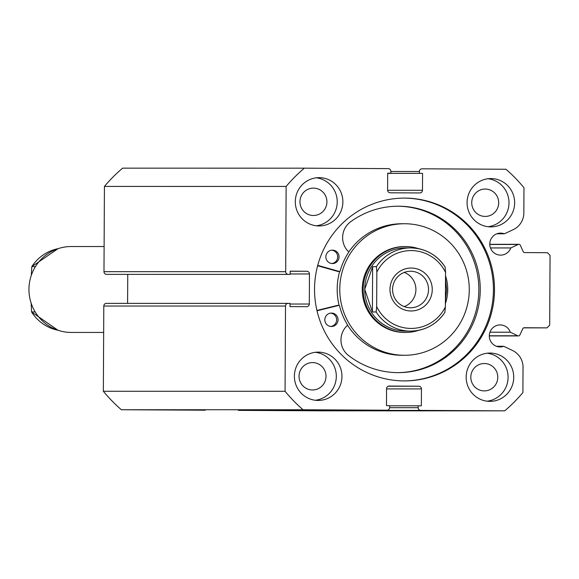<?xml version="1.0" encoding="UTF-8"?>
<svg xmlns="http://www.w3.org/2000/svg" width="579" height="579" viewBox="0 0 579 579"><rect width="100%" height="100%" fill="white"/><g stroke="black" fill="none" stroke-linecap="round" stroke-linejoin="round"><path stroke-width="0.87" d="M496.478 346.293L503.781 346.293A11.008 10.835 -90 0 1 489.298 335.9A11.008 10.835 -90 0 1 510.331 332.216L517.742 335.777A1.614 1.585 90 0 0 519.855 335.009L522.815 328.655A1.614 1.585 -90 0 1 524.256 327.736L547.025 327.859L549.688 325.188L550.05 255.397L547.423 252.697L524.646 252.574A1.614 1.585 -90 0 1 523.213 251.641L520.326 245.25A1.614 1.585 90 0 0 518.219 244.461L489.783 244.461M387.604 190.281L422.482 190.281L422.569 173.374L419.399 173.353L419.406 171.478A2.685 2.642 90 0 1 422.048 168.807L422.04 168.807A2.685 2.642 90 0 0 422.048 168.807L505.988 169.256A158.378 155.925 90 0 1 523.973 187.726L523.843 212.963A18.47 18.181 -90 0 1 513.262 229.646L504.367 233.8A11.008 10.835 90 0 0 489.776 244.092A11.008 10.835 90 0 0 500.553 255.122A11.008 10.835 90 0 0 500.611 255.129A11.008 10.835 90 0 0 510.772 247.942L518.219 244.461M490.449 247.942L510.772 247.942M403.968 380.91A91.402 89.984 90 0 0 493.424 289.514A91.402 89.984 90 0 0 403.983 198.105M404.041 380.91A91.402 89.984 90 0 0 404.511 380.91A91.402 89.984 90 0 0 494.502 289.753A91.402 89.984 90 0 0 404.996 198.105A91.402 89.984 90 0 0 404.526 198.105A91.402 89.984 90 0 0 314.535 289.261A91.402 89.984 90 0 0 404.041 380.91M318.298 352.126A24.159 23.782 90 0 0 318.175 352.126A24.159 23.782 90 0 0 294.393 376.22A24.159 23.782 90 0 0 318.045 400.444A24.159 23.782 90 0 0 318.175 400.444A24.159 23.782 90 0 0 341.957 376.35A24.159 23.782 90 0 0 318.298 352.126M319.217 177.644A24.159 23.782 90 0 0 319.087 177.644A24.159 23.782 90 0 0 295.304 201.738A24.159 23.782 90 0 0 318.964 225.962A24.159 23.782 90 0 0 319.087 225.962A24.159 23.782 90 0 0 342.869 201.868A24.159 23.782 90 0 0 319.217 177.644M490.073 353.052A24.159 23.782 90 0 0 489.95 353.052A24.159 23.782 90 0 0 466.167 377.146A24.159 23.782 90 0 0 489.827 401.37A24.159 23.782 90 0 0 489.95 401.37A24.159 23.782 90 0 0 513.732 377.276A24.159 23.782 90 0 0 490.073 353.052M490.992 178.571A24.159 23.782 90 0 0 490.869 178.571A24.159 23.782 90 0 0 467.079 202.664A24.159 23.782 90 0 0 490.739 226.888A24.159 23.782 90 0 0 490.862 226.888A24.159 23.782 90 0 0 514.651 202.795A24.159 23.782 90 0 0 490.992 178.571M485.144 216.423A13.693 13.476 -90 0 1 471.733 202.693A13.693 13.476 -90 0 1 485.289 189.043A13.693 13.476 -90 0 1 498.693 202.766A13.693 13.476 -90 0 1 485.144 216.423M484.232 390.897A13.693 13.476 -90 0 1 470.821 377.175A13.693 13.476 -90 0 1 484.37 363.518A13.693 13.476 -90 0 1 497.781 377.247A13.693 13.476 -90 0 1 484.232 390.897M313.369 215.497A13.693 13.476 -90 0 1 299.958 201.767A13.693 13.476 -90 0 1 313.442 188.11A13.693 13.476 -90 0 1 313.514 188.117A13.693 13.476 -90 0 1 326.918 201.839A13.693 13.476 -90 0 1 313.369 215.497M312.457 389.971A13.693 13.476 -90 0 1 299.046 376.249A13.693 13.476 -90 0 1 312.595 362.592A13.693 13.476 -90 0 1 326.006 376.321A13.693 13.476 -90 0 1 312.457 389.971M422.482 190.281A2.685 2.642 -90 0 1 419.826 192.952L390.224 192.793A2.685 2.642 -90 0 1 387.597 190.093L387.684 173.186L390.854 173.201L387.684 173.186M286.135 186.438L285.686 271.689A2.685 2.642 90 0 0 288.313 274.381L106.608 274.366A2.685 2.642 -90 0 1 103.981 271.674L104.43 186.424L286.135 186.438A158.378 155.925 90 0 1 304.315 168.171L388.241 168.619A2.685 2.642 90 0 1 390.868 171.319L390.854 173.201M290.18 271.262L306.834 271.262L290.18 271.175L290.166 274.395L288.313 274.381M306.834 271.262A2.685 2.642 -90 0 1 309.461 273.961L290.166 273.961M290.014 304.026L309.302 304.026L309.461 273.961M309.302 304.026A2.685 2.642 -90 0 1 306.646 306.696L289.999 306.609L290.014 303.382L288.161 303.374A2.685 2.642 90 0 0 285.505 306.045L285.063 391.288A158.378 155.925 90 0 0 303.049 409.758L386.975 410.207A2.685 2.642 90 0 0 389.631 407.536L389.638 405.662L386.468 405.64L386.555 388.733A2.685 2.642 -90 0 1 389.211 386.063L418.812 386.222A2.685 2.642 -90 0 1 421.44 388.922L386.555 388.914M389.624 407.688L418.168 407.696L418.183 405.814L421.353 405.828L421.44 388.922M418.168 407.696A2.685 2.642 90 0 0 420.803 410.395L504.729 410.844A158.378 155.925 90 0 0 522.902 392.576L523.04 367.339A18.47 18.181 90 0 0 512.625 350.541L503.781 346.293M420.803 410.395L239.091 410.381L323.017 410.829L504.729 410.844M239.091 410.381A2.685 2.642 -90 0 1 238.157 410.2M285.505 306.045L103.8 306.03L103.352 391.274A158.378 155.925 -90 0 0 121.344 409.744L205.27 410.193M103.8 306.03A2.685 2.642 -90 0 1 106.456 303.36L288.139 303.374M127.749 274.381L127.597 303.36M106.608 274.366L290.166 274.395M104.43 186.424A158.378 155.925 -90 0 1 122.603 168.156L304.315 168.171M121.344 409.744L303.049 409.758M285.063 391.288L103.352 391.274M488.039 226.722A24.159 23.782 90 0 0 508.999 202.73A24.159 23.782 90 0 0 488.039 178.745M487.12 401.196A24.159 23.782 90 0 0 508.087 377.211A24.159 23.782 90 0 0 487.127 353.219M316.264 225.788A24.159 23.782 90 0 0 337.224 201.803A24.159 23.782 90 0 0 316.264 177.818M315.345 400.27A24.159 23.782 90 0 0 336.312 376.285A24.159 23.782 90 0 0 315.352 352.293M523.64 327.859L547.025 327.859M387.684 173.353L419.399 173.353M387.684 173.367L422.569 173.374M389.638 405.814L418.183 405.814M496.854 233.793L504.367 233.8M489.928 332.216L510.331 332.216M418.66 248.702A42.947 42.281 90 0 0 405.466 246.56L404.526 246.56A42.947 42.281 90 0 0 362.49 284.832A42.947 42.281 90 0 0 395.37 331.441A42.947 42.281 90 0 0 404.518 332.455L405.459 332.455A42.947 42.281 90 0 0 418.653 330.312M404.526 223.74A65.767 64.747 90 0 0 340.155 282.349A65.767 64.747 90 0 0 390.507 353.718A65.767 64.747 90 0 0 404.511 355.274A65.767 64.747 90 0 0 468.881 296.665A65.767 64.747 90 0 0 418.53 225.296A65.767 64.747 90 0 0 404.526 223.74L401.935 223.74A65.767 64.747 90 0 0 348.688 252.082M339.656 271.5A65.767 64.747 90 0 0 339.099 305.379M347.509 325.137A65.767 64.747 90 0 0 387.916 353.718A65.767 64.747 90 0 0 401.927 355.274L404.511 355.274M104.111 246.531L71.239 246.531A42.947 42.281 90 0 0 28.95 289.254A42.947 42.281 90 0 0 71.231 332.433L103.663 332.433M389.971 289.391A21.474 21.141 -90 0 1 411.22 268.034A21.474 21.141 -90 0 1 432.252 289.623A21.474 21.141 -90 0 1 410.996 310.981A21.474 21.141 -90 0 1 389.971 289.391M428.518 289.601A18.253 17.971 90 0 0 410.547 271.254A18.253 17.971 90 0 0 392.576 289.413A18.253 17.971 90 0 0 410.54 307.76A18.253 17.971 90 0 0 428.518 289.601M404.236 306.602A18.253 17.971 90 0 0 404.236 272.412M445.113 267.035L445.179 267.093C436.884 254.738 425.377 248.34 410.641 247.899A41.608 40.964 -90 0 1 445.113 267.035L445.555 272.456A38.923 38.323 90 0 0 411.314 250.584A38.923 38.323 90 0 0 376.842 272.079L376.401 266.666A41.608 40.964 -90 0 1 410.641 247.899L405.698 247.899A41.608 40.964 90 0 0 364.734 289.283A41.608 40.964 90 0 0 405.691 331.116L410.634 331.116A41.608 40.964 -90 0 1 376.162 311.98L376.661 306.566A38.923 38.323 90 0 0 410.909 328.431A38.923 38.323 90 0 0 445.374 306.935L444.875 312.349A41.608 40.964 -90 0 1 410.634 331.116C425.196 330.696 436.631 324.421 444.947 312.298L444.875 312.349M405.466 246.56A42.947 42.281 90 0 0 363.178 289.276A42.947 42.281 90 0 0 405.459 332.455M445.389 303.635A42.947 42.281 90 0 0 447.741 289.739A42.947 42.281 90 0 0 445.541 275.814M376.401 266.666L372.637 266.666L364.734 289.283L372.398 311.98L376.162 311.98M445.519 278.738L446.655 289.732L445.41 300.704M376.842 272.079L376.661 306.566M372.637 266.666L372.398 311.98M445.555 272.456L445.374 306.935M31.302 275.351L31.816 266.637L35.428 266.637M35.196 311.951L31.512 311.9L58.03 330.283M31.157 303.172L31.584 311.951A41.608 40.964 -90 0 0 58.016 330.276M58.038 248.673L31.816 266.637A41.608 40.964 -90 0 1 58.023 248.681M317.002 310.778L338.881 305.386A0.536 0.528 -90 0 1 339.518 305.777A66.838 65.803 90 0 0 347.436 324.761A0.536 0.528 -90 0 1 347.342 325.441A19.541 19.237 90 0 0 347.588 354.732A83.217 81.928 90 0 0 396.977 372.63A83.217 81.928 90 0 0 398.316 372.637A83.217 81.928 90 0 0 480.244 290.108A83.217 81.928 90 0 0 399.662 206.218A83.217 81.928 90 0 0 398.323 206.204A83.217 81.928 90 0 0 349.702 222.445L349.723 222.466A19.541 19.237 90 0 0 348.529 251.727A0.536 0.528 -90 0 1 348.601 252.408A66.838 65.803 90 0 0 340.076 271.117A0.536 0.528 -90 0 1 339.424 271.493L317.726 265.37M316.93 310.445L337.47 305.386A0.536 0.528 -90 0 1 337.6 305.372L339.005 305.372M331.34 326.498A6.709 6.608 -90 0 1 324.841 319.731A6.709 6.608 -90 0 1 331.557 313.073A6.709 6.608 -90 0 1 338.056 319.84A6.709 6.608 -90 0 1 331.34 326.498M332.353 263.561A6.709 6.608 -90 0 1 325.861 256.794A6.709 6.608 -90 0 1 332.57 250.142A6.709 6.608 -90 0 1 339.07 256.91A6.709 6.608 -90 0 1 332.353 263.561M397.607 372.637A83.217 81.928 90 0 0 478.833 289.753A83.217 81.928 90 0 0 398.251 206.218A83.217 81.928 90 0 0 397.621 206.211M338.295 271.493A0.536 0.528 -90 0 1 338.013 271.493L317.632 265.739M331.76 250.179A6.709 6.608 -90 0 1 331.76 263.525M330.739 313.116A6.709 6.608 -90 0 1 330.739 326.455M489.298 335.777L517.742 335.777M103.981 271.674L285.686 271.689M419.406 171.478L390.868 171.471M388.306 386.222L418.812 386.222M338.881 305.386L337.47 305.386M339.424 271.493L338.013 271.493M288.154 303.374L106.442 303.36M489.298 335.929L518.422 335.929M489.776 244.316L518.885 244.316M339.569 271.508L338.158 271.508"/></g></svg>
